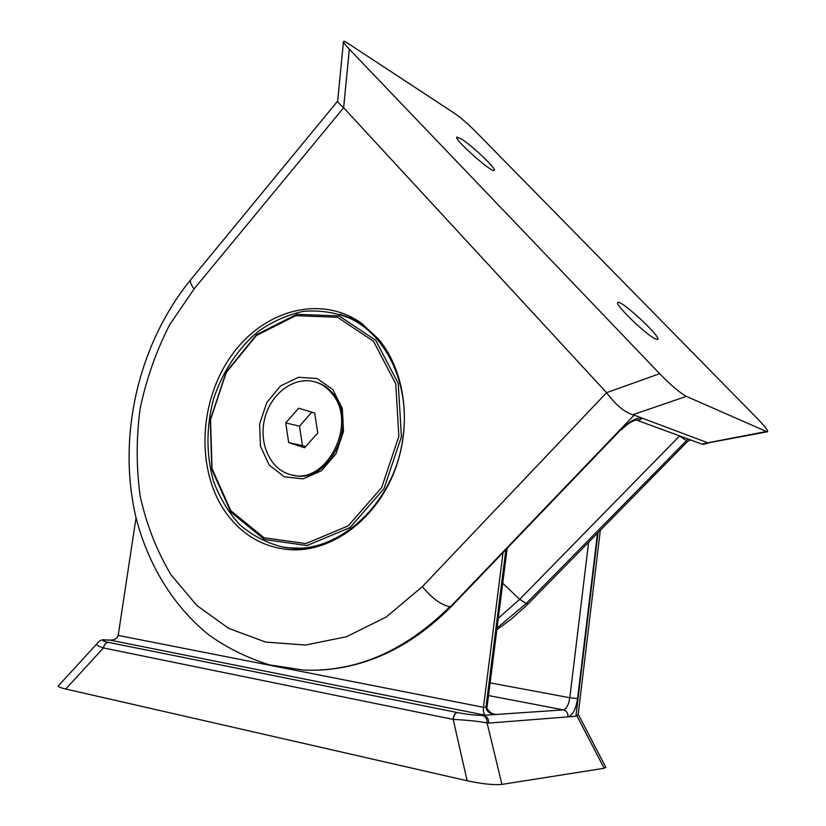 <?xml version="1.0" encoding="UTF-8"?>
<svg xmlns="http://www.w3.org/2000/svg" width="826" height="826" viewBox="0 0 826 826"><rect width="100%" height="100%" fill="white"/><g stroke="black" fill="none" stroke-linecap="round" stroke-linejoin="round"><path stroke-width="1.24" d="M363.326 324.587L355.717 320.416L345.588 316.379M290.401 547.875L310.08 548.443M343.461 431.471L342.305 408.509L332.847 389.593L317.174 378.514L298.527 377.275L280.592 385.907L266.767 402.572L259.622 424.048L260.469 446.308L269.245 465.121L284.371 476.798L303.028 478.873L321.52 470.696L336.017 453.753L343.461 431.471M398.855 436.376L395.757 383.811L373.528 341.283L337.597 317.287L295.791 315.666L256.308 335.593L226.2 372.588L210.537 419.711L212.055 468.672L230.836 510.726L264.041 537.736L305.899 543.58L348.169 525.914L381.705 487.526L398.855 436.376M401.415 436.758L398.246 383.409L375.665 340.271L339.166 315.945L296.74 314.324L256.69 334.551L226.159 372.061L210.289 419.835L211.828 469.478L230.867 512.141L264.557 539.554L307.035 545.521L349.956 527.628L384.007 488.672L401.415 436.758M402.995 436.902C410.429 385.277 386.816 335.201 349.79 318.247C334.798 312.29 319.29 309.998 303.245 311.371C287.324 314.82 272.291 321.531 258.125 331.494C237.94 348.438 222.431 372.01 213.573 398.948C206.149 427.001 206.097 454.352 213.418 480.98C219.623 497.644 228.317 512.151 239.509 524.51C251.93 535.238 265.92 542.651 281.47 546.719C333.59 558.696 395.148 505.46 402.995 436.902M315.532 382.035L318.908 383.13C324.463 385.308 329.254 388.901 333.27 393.909C359.331 423.201 328.541 485.161 293.282 475.198M331.918 393.527C358.67 423.614 325.64 486.865 290.112 474.506C269.224 468.972 257.753 440.991 265.425 415.994C272.735 390.894 297.391 374.777 317.545 382.737C323.111 384.916 327.901 388.509 331.918 393.527M304.649 447.754L317.762 432.958L314.685 413.093L298.63 408.199L285.734 422.912L288.666 442.602L304.649 447.754M311.805 412.215L299.508 426.175L302.461 445.606L305.641 446.629M302.461 445.606L288.666 442.602M299.508 426.175L285.734 422.912M461.156 138.84C471.987 145.428 496.963 169.216 494.227 170.383C492.637 173.78 453.309 138.789 456.861 137.126L461.156 138.84M498.305 618.251L519.657 599.356L679.571 435.963M655.204 338.856C645.54 334.416 614.059 303.772 617.807 302.522C620.161 298.847 661.832 337.369 657.723 339.445L655.204 338.856M606.583 392.67L659.654 373.713L349.315 49.188L343.637 107.752L194.1 288.935L169.578 324.876C156.145 351.267 146.336 379.134 140.152 408.457C136.176 438.131 136.207 467.464 140.234 496.467C146.563 524.758 156.785 550.818 170.879 574.638L196.846 605.479L228.854 628.462L265.621 642.06L305.496 645.054L346.455 636.743L386.207 617.043L422.344 586.646L606.583 392.67L343.637 107.752M659.654 373.713C671.177 385.463 680.087 393.021 686.396 396.366L632.664 414.766L634.151 415.127L450.469 606.738L620.894 429.634C629.722 421.136 636.856 417.326 642.277 418.183L634.151 415.127M636.495 420.062L702.11 444.171L704.661 443.851L706.87 442.426L707.521 442.85L766.425 431.513L686.396 396.366M766.425 431.513L767.581 431.761C768.232 430.635 764.68 426.092 756.915 418.111L475.322 131.262C467.619 123.58 460.774 117.664 454.775 113.503L348.035 43.406C345.382 41.651 343.864 41.011 343.482 41.476C343.399 42.467 345.34 45.038 349.315 49.188M225.694 512.419C242.689 535.991 265.094 548.464 292.9 549.848C332.527 550.921 374.55 520.101 393.537 473.618C412.597 427.187 405.803 371.411 378.473 339.011L360.807 322.76C319.342 293.963 261.925 311.041 230.485 356.925C198.715 402.572 196.061 470.304 225.694 512.419M496.849 629.711L510.86 619.479L526.265 605.726L687.624 441.445L690.495 439.99M356.956 320.23L340.136 314.365M284.588 547.235L301.758 549.497L292.9 549.848M706.87 442.426L642.277 418.183C640.036 420.269 637.61 420.713 634.998 419.515L635.927 420C631.322 421.384 626.531 424.595 621.544 429.654L621.575 429.623M632.664 414.766C624.022 411.895 615.37 404.564 606.707 392.804M343.544 107.659C339.517 104.117 337.555 101.949 337.648 101.144L343.461 41.723M767.437 431.791L701.594 444.089M688.037 439.081L526.276 603.455L528.372 603.61M111.551 640.119L106.244 640.047C101.133 640.181 101.784 640.945 108.227 642.329L457.222 712.528C467.227 714.428 475.652 715.378 482.498 715.378L485.244 715.213L110.188 640.14C114.7 640.016 117.364 638.446 118.19 635.421L136.042 517.799M493.174 713.87L495.734 714.5C489.426 713.602 486.163 711.155 485.967 707.17L505.863 549.848M605.706 767.065L604.188 768.263L576.94 715.894L575.928 716.256L598.024 532.687M483.706 715.326C487.134 716.421 488.765 719.012 488.61 723.101L487.082 722.905L501.929 784.401L604.188 768.263M501.929 784.401C493.845 785.185 482.25 783.967 467.144 780.756L453.185 719.405L103.415 647.935L65.77 689.018L467.144 780.756M65.77 689.018C60.339 687.779 57.861 686.726 58.336 685.869L96.652 644.073C96.312 644.982 98.562 646.273 103.415 647.935C104.179 644.497 105.79 642.628 108.227 642.329M488.61 723.101L575.928 716.256M503.013 552.811L483.447 707.314C483.117 711.341 483.716 713.974 485.244 715.213L563.394 709.885L488.527 695.544M576.94 715.894L578.2 714.263M457.222 712.528C455.25 713.055 453.897 715.347 453.185 719.405C466.773 720.076 478.068 721.243 487.082 722.905C487.144 718.93 485.616 716.421 482.498 715.378M687.624 441.445L679.313 435.87M313.55 670.247C363.13 669.494 408.767 648.317 450.469 606.738L451.388 606.449M422.344 586.646C432.081 598.344 441.249 605.024 449.84 606.697C405.008 651.115 356.223 672.23 303.472 670.062L269.544 664.899C247.8 658.126 227.656 648.203 209.112 635.122C173.708 606.676 148.783 565.748 136.486 519.585C116.435 438.007 138.025 344.308 190.868 279.518C189.598 281.212 190.672 284.35 194.1 288.935M502.735 583.218L519.657 599.356L526.276 603.455L497.066 628.018M620.894 429.634L451.347 606.49C412.38 645.612 369.346 666.758 322.243 669.948M492.317 713.54L495.734 714.5M490.128 682.885L569.806 697.722L588.608 542.279M597.487 533.235L577.57 698.579C575.856 709.327 572.666 715.43 568.02 716.875C568.123 713.189 566.584 710.866 563.394 709.885C566.512 708.945 568.649 704.898 569.806 697.722L577.57 698.579M118.19 635.421L483.447 707.314L485.967 707.17L487.092 706.901L507.112 548.547M108.309 642.349C105.893 642.649 104.303 644.517 103.539 647.956M105.356 639.985L106.244 640.047M106.802 639.995L107.514 640.047M457.098 712.497C455.095 713.024 453.742 715.316 453.02 719.374M487.103 706.808L487.092 706.901C485.43 708.14 492.224 715.079 494.557 714.253L494.557 714.253M355.717 320.416L349.79 318.247M317.545 382.737L318.908 383.13M190.868 279.518L337.658 101.102M707.944 443.232L703.256 444.419M605.881 767.406L578.2 714.222M578.159 714.583L600.316 530.354M111.954 640.078L105.749 639.985C102.114 639.159 99.079 640.522 96.652 644.073M110.188 640.14L110.798 640.15"/></g></svg>
